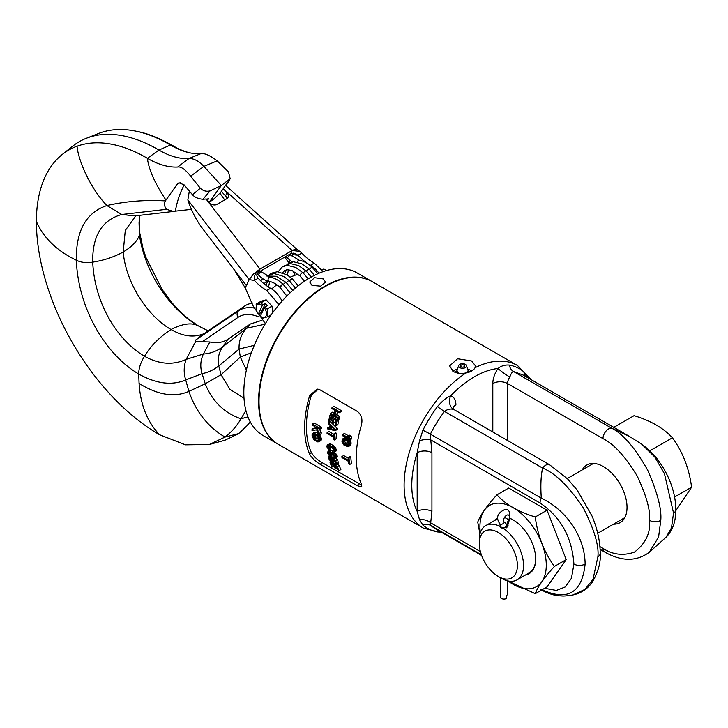 <?xml version="1.0" encoding="UTF-8"?>
<svg xmlns="http://www.w3.org/2000/svg" width="728" height="728" viewBox="0 0 728 728"><rect width="100%" height="100%" fill="white"/><g stroke="black" fill="none" stroke-linecap="round" stroke-linejoin="round"><path stroke-width="1.09" d="M245.9 410.474L240.977 418.8C237.073 425.762 231.75 431.85 225.016 437.082L209.3 444.508L185.494 444.835L159.55 434.734A174.165 100.555 60 0 1 36.4 221.421A155.801 89.953 60 0 1 62.198 154.518A155.801 89.953 60 0 1 77.041 146.21A155.801 89.953 60 0 1 147.42 158.313A87.997 50.805 -120 0 0 177.641 167.021L188.952 158.531A85.995 49.65 -120 0 1 158.941 150.041A157.794 91.1 60 0 0 86.332 138.284A157.794 91.1 60 0 0 72.627 146.201L62.198 154.518M86.332 138.284L98.744 133.415A155.801 89.953 60 0 1 100.064 132.915A155.801 89.953 60 0 1 137.501 131.513A155.801 89.953 60 0 1 170.443 145.018A87.997 50.805 -120 0 0 188.497 152.525A87.997 50.805 -120 0 0 200.664 153.735L188.952 158.531C193.821 158.376 198.79 160.997 203.867 166.375L221.358 185.467L210.101 190.882C206.324 191.782 203.067 190.891 200.337 188.215L190.672 176.176C185.322 169.424 180.981 166.375 177.641 167.021M261.607 320.411L250.332 324.006L227.946 339.221C223.068 342.469 217.026 343.389 209.837 341.987L195.686 341.523L195.714 340.012L203.74 333.87L201.565 334.525C192.21 337.601 182.046 335.926 171.062 329.511C147.511 316.107 125.844 282.855 123.205 251.979L125.289 230.421L135.854 215.761M195.686 341.523L186.159 359.359C172.991 365.411 159.104 364.373 144.49 356.247C117.354 340.158 94.567 303.531 92.729 262.144C104.15 260.324 114.314 256.929 123.205 251.979C131.804 246.838 137.21 241.232 139.421 235.18C145.445 274.156 170.47 309.491 197.643 325.553L207.635 330.558L197.643 325.553C191.246 322.44 182.391 323.76 171.062 329.511C159.741 336.837 150.887 345.745 144.49 356.247C140.622 362.526 138.702 368.45 138.739 374.028L139.075 383.438C140.477 404.85 147.311 421.949 159.55 434.734M203.904 333.761L200.882 334.771M203.74 333.87L244.39 306.197A54.682 31.577 60 0 1 248.011 304.286A54.682 31.577 60 0 1 252.252 303.166M250.095 421.548L246.901 425.853L238.711 433.588L224.925 440.24L209.3 444.508M184.202 184.948A156.547 90.381 -120 0 0 175.348 211.147L173.41 211.457L166.566 209.318C164.319 206.506 163.918 203.703 165.374 200.901L177.514 183.82L178.988 182.746L184.129 184.857L192.447 194.722C194.804 197.334 198.298 198.853 202.93 199.272L206.042 198.972L209.619 202.803A5.424 4.113 25.4 0 0 216.98 204.368L226.727 198.744A5.424 4.113 25.4 0 0 228.101 197.288A5.424 4.113 25.4 0 0 227.036 192.747L223.478 188.907L292.174 250.523L259.996 269.096L206.042 198.972M191.2 209.391L175.348 211.147M205.888 199.19L208.59 198.79L207.289 200.309M200.664 153.735C204.331 152.898 209.846 155.273 217.208 160.852L228.51 171.945L230.175 178.733L221.358 185.467L209.182 202.329M209.209 202.357L214.205 198.698L220.62 192.429L229.511 179.67M221.43 191.473L225.543 195.896L227.036 192.747M265.383 323.642L253.335 306.415L245.227 287.951L246.383 285.522L203.085 229.265C196.496 220.62 191.418 210.838 187.851 199.936L189.307 191.2M246.383 285.522L249.185 279.625L254.418 280.426C253.571 276.413 255.437 272.636 259.996 269.096L253.38 274.037L249.185 279.625L187.851 199.936M282.073 301.119A20.875 12.048 60 0 0 270.589 288.288A43.562 25.152 -120 0 1 258.194 278.242L254.418 280.426A43.562 25.152 -120 0 0 266.803 290.472L278.97 304.704M272.672 312.749L272.035 306.115L266.166 299.818L261.043 301.265L256.129 304.104L261.252 302.648L262.744 304.959L265.456 303.394L261.079 312.603L258.367 314.168L256.884 311.866L256.129 304.104M258.194 278.242C256.283 275.812 256.392 273.81 258.504 272.245L259.996 269.096M258.504 272.245L259.86 271.462A2.193 0.664 137 0 1 260.105 271.316L289.08 254.591A2.193 0.664 -43 0 1 289.325 254.445L290.681 253.663L292.174 250.523L299.718 251.324L301.82 253.053L298.043 255.237L293.002 254.645L291.509 253.308M226.899 198.644A5.424 4.113 25.4 0 0 225.543 195.896M289.971 254.072L290.918 255.091A2.193 0.664 -43 0 0 289.398 255.646A2.193 0.664 -43 0 0 287.769 257.475A2.193 0.664 -43 0 0 287.715 258.076L286.149 256.283M312.385 267.467L311.338 267.622L312.403 268.141M292.192 256.356L293.011 253.062M318.955 273.246A20.875 12.048 60 0 0 310.437 265.283A43.562 25.152 60 0 1 298.043 255.237L293.821 253.107L290.681 253.663M292.174 250.523L295.805 248.994L296.778 249.249M224.697 199.918L219.929 193.202M285.722 256.529L290.235 260.469M294.913 275.293A54.682 31.577 -120 0 0 293.147 271.071M290.199 260.542L289.052 262.963L284.694 257.12M310.437 265.283L314.214 263.099A43.562 25.152 60 0 1 301.82 253.053M314.214 263.099L323.132 271.626M321.812 269.851L322.604 269.396A5.214 3.012 60 0 1 325.207 269.651A5.214 3.012 60 0 1 326.417 270.579M325.207 269.651L325.944 270.079A4.177 2.412 60 0 1 326.59 270.534M245.227 287.951L234.307 269.842M283.21 284.43A2.193 0.801 133.8 0 0 283.147 284.329A2.193 0.801 133.8 0 0 282.164 284.457A2.193 0.801 133.8 0 0 282.109 284.493L280.071 286.805L280.253 287.596M282.109 284.493L280.162 287.542M266.166 299.818L261.252 302.648M272.035 306.115L267.121 308.954L267.877 316.716L262.753 318.172L260.324 316.116L264.774 307.143L267.121 308.954M264.774 307.143L267.485 305.578L265.456 303.394M271.207 314.787L267.877 316.716M261.68 313.249L261.079 312.603M258.367 314.168L262.28 305.505A7.316 4.222 -120 0 0 256.547 305.705A7.316 4.222 -120 0 0 258.285 313.932M262.28 305.505L262.744 304.959M260.324 316.116A7.316 4.222 -120 0 0 266.057 315.916A7.316 4.222 -120 0 0 264.319 307.698M371.963 281.481A93.93 54.227 -60 0 0 299.581 306.643A93.93 54.227 -60 0 0 258.586 401.164A93.93 54.227 120 0 0 278.032 444.162L263.281 435.644A93.93 54.227 120 0 1 243.825 392.647A93.93 54.227 -60 0 1 284.821 298.125A93.93 54.227 -60 0 1 357.202 272.964L371.963 281.481A93.93 54.227 -60 0 1 372.181 281.609M312.012 285.385L320.657 286.14L325.553 282.009L323.232 278.906L314.587 277.686L309.691 282.009L312.012 285.385M325.216 286.514A93.302 53.863 120 0 0 324.997 286.641A93.302 53.863 120 0 0 259.022 400.91L259.022 401.428A93.93 54.227 120 0 0 278.478 444.426L423.56 528.182L442.851 533.06M531.349 379.77L517.49 365.501L372.408 281.736A93.93 54.227 120 0 0 325.443 286.386A93.93 54.227 120 0 0 259.022 401.428M304.632 427.755A93.93 54.227 -60 0 1 309.737 395.304L317.417 389.125L320.338 390.026L357.239 411.329C361.434 414.487 362.817 419.082 361.397 425.134A93.93 54.227 -60 0 0 356.292 457.575A93.93 54.227 -60 0 0 361.397 484.129L361.78 486.859L357.239 485.694L320.338 464.391C315.561 461.57 312.03 458.203 309.737 454.299A93.93 54.227 -60 0 1 304.632 427.755M466.029 372.918C461.297 373.901 457.093 373.446 453.408 371.562L449.613 365.911L457.594 358.758L471.708 360.997L475.493 365.911L475.02 367.731C473.6 370.379 470.597 372.108 466.029 372.918A93.93 54.227 120 0 0 404.104 485.185A93.93 54.227 120 0 0 423.56 528.182M318.191 389.225L311.302 395.404A91.419 52.78 120 0 0 311.302 452.406C313.577 456.32 317.108 459.686 321.885 462.498L361.798 485.157M312.358 423.978L314.141 422.95L321.521 427.209A91.419 52.78 120 0 0 321.43 428.328L319.647 429.347L316.043 427.263L319.437 433.378A93.93 54.227 120 0 0 319.401 434.816L316.525 429.839L312.021 430.557A93.93 54.227 120 0 1 312.057 429.12L315.797 428.464L314.787 426.544L312.276 425.088A93.93 54.227 120 0 1 312.358 423.978L319.738 428.237A93.93 54.227 120 0 0 319.647 429.347M319.446 429.238L321.212 432.359A91.419 52.78 120 0 0 321.175 433.797L319.401 434.816M315.452 427.818L312.057 429.12M312.494 433.497L314.887 432.132L316.298 432.414L319.437 434.407L321.212 438.038A91.419 52.78 120 0 0 321.266 439.421L320.884 440.695L317.936 442.014L314.005 439.748L312.112 436.19A93.93 54.227 120 0 1 312.057 434.798L313.113 433.151L314.523 433.433L318.291 436.145L319.437 439.066A93.93 54.227 120 0 0 319.492 440.449L319.11 441.723M332.059 407.489L333.988 406.37L341.368 410.637A91.419 52.78 120 0 0 341.05 411.666L339.13 412.776L336.145 411.056A93.93 54.227 120 0 0 334.844 415.788L337.828 417.508A93.93 54.227 120 0 0 337.574 418.509L330.194 414.241A93.93 54.227 120 0 1 330.448 413.249L333.906 415.242A93.93 54.227 120 0 1 335.208 410.51L331.75 408.517A93.93 54.227 120 0 1 332.059 407.489L339.439 411.748A93.93 54.227 120 0 0 339.13 412.776M337.51 411.839A91.419 52.78 120 0 0 336.718 414.696L339.703 416.425A91.419 52.78 120 0 0 339.448 417.426L337.574 418.509M330.448 413.249L332.323 412.166L334.398 413.358M338.129 418.181L339.121 418.755A91.419 52.78 120 0 0 337.847 424.597L336.017 425.653L335.08 425.106A93.93 54.227 120 0 1 336.081 420.265L334.043 419.091A93.93 54.227 120 0 0 333.16 423.296L332.214 422.75A93.93 54.227 120 0 1 333.106 418.545L330.585 417.089A93.93 54.227 120 0 0 329.584 421.94L328.637 421.394A93.93 54.227 120 0 1 329.875 415.561L337.255 419.829A93.93 54.227 120 0 0 336.017 425.653M335.471 419.91A91.419 52.78 120 0 0 334.98 422.24L333.16 423.296M332.014 417.918A91.419 52.78 120 0 0 331.404 420.884L329.584 421.94M329.766 427.008L327.6 427.955A93.93 54.227 120 0 0 327.491 428.874L335.189 430.676A93.93 54.227 120 0 1 335.371 429.429L328.41 422.659A93.93 54.227 120 0 0 328.246 423.605L330.03 425.325A93.93 54.227 120 0 0 329.566 428.428L327.6 427.955M328.41 422.659L330.23 421.612L337.182 428.392A91.419 52.78 120 0 0 336.991 429.638L335.189 430.676M327.118 432.496A93.93 54.227 120 0 0 327.045 433.387L333.642 437.2A93.93 54.227 120 0 0 333.488 439.557L334.279 440.012L336.054 438.984A91.419 52.78 120 0 1 336.518 433.315L335.735 432.869L333.943 433.897A93.93 54.227 120 0 0 333.715 436.3L327.118 432.496L328.901 431.467L333.897 434.352M334.052 452.379L336.19 450.404A91.419 52.78 120 0 1 336.099 449.185L334.261 446.118L330.339 443.853L327.345 444.981L326.945 445.946A93.93 54.227 120 0 0 327.036 447.174L329.092 450.15A93.93 54.227 120 0 1 329.011 449.34L327.973 447.72A93.93 54.227 120 0 1 327.882 446.491L328.301 445.8L329.375 446.018L332.368 447.884L333.379 449.667A93.93 54.227 120 0 0 333.469 450.887L332.623 451.424A93.93 54.227 120 0 0 332.705 452.234L334.052 452.379L334.407 451.433A93.93 54.227 120 0 1 334.325 450.204L332.487 447.138L329.338 445.19L327.345 444.981M329.711 446.219A91.419 52.78 120 0 0 329.748 446.692L330.794 448.311A91.419 52.78 120 0 0 330.876 449.121L329.092 450.15M333.979 451.906L336.791 455.455A91.419 52.78 120 0 0 336.955 456.492L336.7 457.384L333.788 458.467L329.857 456.201L327.782 453.271A93.93 54.227 120 0 1 327.618 452.234L328.474 451.16L332.196 452.934L334.998 456.492A93.93 54.227 120 0 0 335.162 457.539L334.898 458.422M332.887 451.278L330.266 450.132L327.919 451.324M335.253 458.221L337.565 459.55A91.419 52.78 120 0 0 338.32 462.526L338.165 463.354L335.28 464.419L331.358 462.153L329.101 459.332A93.93 54.227 120 0 1 328.374 456.347L335.754 460.606A93.93 54.227 120 0 0 336.482 463.59L336.318 464.419M336.909 464.082L339.221 465.42A91.419 52.78 120 0 0 340.877 469.569L338.966 470.679L338.019 470.133A93.93 54.227 120 0 1 336.654 466.657L334.616 465.483A93.93 54.227 120 0 0 335.781 468.504L334.844 467.958A93.93 54.227 120 0 1 333.679 464.937L331.167 463.49A93.93 54.227 120 0 0 332.523 466.957L331.586 466.42A93.93 54.227 120 0 1 329.975 462.235L337.355 466.493A93.93 54.227 120 0 0 338.966 470.679M347.884 440.822L349.658 439.794L351.078 443.816L350.286 445.5L348.002 446.81L343.88 444.999L341.978 441.796L342.178 439.548L343.279 438.575L346.674 439.721L348.466 441.568L349.24 443.625L348.503 446.528M343.953 438.556L345.072 437.546L342.751 438.875M347.838 436.218L349.094 436.946L350.013 438.747A93.93 54.227 120 0 0 349.849 439.903L351.651 438.866A91.419 52.78 120 0 1 351.815 437.71L350.896 435.899L349.64 435.18L347.838 436.218L348.757 438.019L342.633 434.489L344.435 433.442L348.539 435.817M341.869 456.583A93.93 54.227 120 0 0 341.969 457.594L348.566 461.406A93.93 54.227 120 0 0 348.894 464.055L349.677 464.51L351.469 463.472A91.419 52.78 120 0 1 350.823 457.102L350.031 456.647L348.257 457.675A93.93 54.227 120 0 0 348.466 460.396L341.869 456.583L343.652 455.564L348.293 458.24M314.778 434.643A91.419 52.78 120 0 0 314.833 435.708L315.861 437.792L318.527 439.503M332.068 427.218A91.419 52.78 120 0 0 332.014 427.6L330.212 428.637A93.93 54.227 120 0 1 330.63 425.844L334.653 429.693L330.212 428.637M332.614 427.746L332.014 427.6M330.512 452.698A91.419 52.78 120 0 0 330.521 452.78L331.677 454.481L334.052 455.965A93.93 54.227 120 0 0 334.216 456.993L333.906 457.621L332.878 457.375L329.866 455.519L328.719 453.817A93.93 54.227 120 0 1 328.555 452.78L328.892 452.134L329.939 452.37L332.942 454.226L334.052 455.946M331.877 458.813L335.199 461.734M344.726 439.157L344.826 441.769L347.747 444.417L345.973 445.445L347.92 445.609L348.439 443.361L346.401 440.577L343.316 439.803L342.697 441.041L343.052 442.797L345.973 445.445M348.703 444.781L347.747 444.417M318.555 439.903L317.699 440.904L314.724 439.357L313.058 436.736A93.93 54.227 120 0 1 312.995 435.344L313.44 434.389L314.532 434.498L317.517 436.4L318.491 438.52A93.93 54.227 120 0 0 318.555 439.903M333.943 433.897L334.734 434.352A93.93 54.227 120 0 0 334.279 440.012M335.535 463.044L335.308 463.627L334.316 463.363L331.295 461.516L330.048 459.869A93.93 54.227 120 0 1 329.484 457.639L334.98 460.815A93.93 54.227 120 0 0 335.535 463.044M342.633 434.489A93.93 54.227 120 0 0 342.469 435.644L349.849 439.903M348.257 457.675L349.04 458.121A93.93 54.227 120 0 0 349.677 464.51M321.521 427.209L319.738 428.237M321.212 432.359L319.437 433.378M321.03 437.073L319.255 438.101M321.212 438.038L319.437 439.066M320.702 436.19L318.928 437.209M320.065 435.126L318.291 436.145M319.228 434.525L317.663 435.426M318.646 433.77L316.88 434.798M316.298 432.414L314.523 433.433M315.506 432.141L313.741 433.16M314.887 432.132L313.113 433.151M321.157 440.194L319.383 441.223M321.266 439.421L319.492 440.449M318.436 440.486L317.699 440.904M318.546 439.867L317.08 440.713M316.507 438.329L314.724 439.357M315.861 437.792L314.087 438.82M315.37 437.182L313.595 438.211M315.024 436.491L313.249 437.51M314.833 435.708L313.058 436.736M314.487 434.489L312.995 435.344M313.859 434.316L313.131 434.734M339.703 416.425L337.828 417.508M336.718 414.696L334.844 415.788M341.368 410.637L339.439 411.748M339.121 418.755L337.255 419.829M331.176 414.814L329.875 415.561M337.182 428.392L335.371 429.429M336.518 433.315L334.734 434.352M330.794 448.311L329.011 449.34M330.303 447.911L328.528 448.939M329.957 447.32L328.173 448.348M329.748 446.692L327.973 447.72M328.956 445.873L327.882 446.491M333.451 450.951L332.623 451.424M336.09 450.996L334.316 452.024M336.19 450.404L334.407 451.433M336.099 449.185L334.325 450.204M335.899 448.403L334.125 449.431M335.553 447.675L333.779 448.703M334.898 446.755L333.124 447.784M334.261 446.118L332.487 447.138M333.469 445.527L331.695 446.546M331.113 444.171L329.338 445.19M330.339 443.853L328.565 444.872M329.72 443.771L327.946 444.79M336.536 454.718L334.744 455.746M336.791 455.455L334.998 456.492M336.145 454.008L334.352 455.046M335.444 453.116L333.661 454.154M334.78 452.488L332.996 453.526M333.115 452.406L332.196 452.934M331.622 450.55L329.839 451.578M330.858 450.223L329.074 451.26M330.266 450.132L328.474 451.16M336.918 457.048L335.117 458.094M336.955 456.492L335.162 457.539M334.179 457.202L333.479 457.603M334.161 456.629L332.878 457.375M332.323 454.973L330.521 456.01M331.677 454.481L329.866 455.519M331.158 453.954L329.347 454.991M330.767 453.389L328.965 454.427M330.521 452.78L328.719 453.817M329.529 452.215L328.555 452.78M337.565 459.55L335.754 460.606M338.32 462.526L336.482 463.59M329.375 455.764L328.374 456.347M338.338 463.044L336.491 464.109M335.526 463.245L334.907 463.599M335.444 462.708L334.316 463.363M333.806 460.933L331.959 461.998M333.142 460.451L331.295 461.516M332.596 459.932L330.758 460.997M332.177 459.386L330.339 460.451M331.695 458.922L330.048 459.869M334.079 466.066L332.523 466.957M337.055 467.767L335.781 468.504M339.221 465.42L337.355 466.493M330.858 461.725L329.975 462.235M346.683 438.083L345.254 438.902M348.093 438.893L346.674 439.721M346.055 437.71L344.453 438.638M345.072 437.546L343.279 438.575M350.823 444.844L349.049 445.873M351.078 443.816L349.294 444.844M351.033 442.597L349.24 443.625M350.659 441.377L348.876 442.406M350.25 440.54L348.466 441.568M349.04 439.439L347.429 440.367M348.339 444.99L346.919 445.809M346.646 443.789L344.872 444.808M345.718 443.061L343.944 444.08M344.826 441.769L343.052 442.797M344.562 441.031L342.779 442.06M344.481 440.003L342.697 441.041M343.78 439.712L342.943 440.185M351.815 437.71L350.013 438.747M350.896 435.899L349.094 436.946M350.823 457.102L349.04 458.121M441.441 532.241L437.483 531.94A92.074 53.153 -60 0 1 422.895 525.097L419.537 519.737L417.171 511.411A88.498 51.096 -60 0 1 411.784 485.185A88.498 51.096 -60 0 1 417.171 452.743L419.537 440.759L422.895 430.257A92.074 53.153 -60 0 1 437.483 406.57M599.908 546.582L602.966 548.348A7.935 4.577 120 0 0 604.613 551.979L604.613 551.979C621.53 561.588 636.418 561.688 649.285 552.261L658.585 537.064L660.769 520.374C661.816 509.336 657.466 492.61 647.711 470.224C635.043 447.866 623.032 433.861 611.675 428.191L513.504 371.517L523.259 375.093L629.365 436.354L611.675 428.191A7.935 4.577 -60 0 0 605.923 431.204A7.935 4.577 -60 0 0 602.966 438.62L507.571 383.538A10.438 6.024 -0 0 0 492.81 383.538A18.364 10.602 -60 0 1 498.034 368.495C501.201 365.856 504.977 364.71 509.345 365.074A92.074 53.153 -60 0 1 523.933 371.926L528.483 378.114M434.734 528.373L430.412 525.334L431.931 511.411A10.438 6.024 0 0 0 417.171 511.411L417.171 452.743A10.438 6.024 0 0 1 431.931 452.743L430.767 439.903A10.438 4.295 -11.4 0 0 419.537 440.759M544.617 588.27L556.365 590.417L565.274 586.923L571.471 578.214L573.91 564.045C572.017 537.237 560.724 516.889 540.04 502.993A7.935 4.577 -60 0 1 541.295 498.189C540.44 485.913 540.877 475.875 542.606 468.068C555.127 473.064 568.632 486.213 583.101 507.525C594.166 529.156 599.089 545.545 597.897 556.674L593.02 579.342L584.957 589.389L572.8 594.967C581.181 593.22 587.796 588.779 592.665 581.645C598.37 571.316 600.891 561.916 600.218 553.444L600.218 553.444A7.935 4.577 180 0 1 597.897 556.674M535.262 593.675L547.037 586.877L566.211 559.605L547.037 510.192L508.69 488.051L496.915 494.849C505.76 504.504 518.536 511.884 535.262 516.989C537.71 535.735 544.098 552.206 554.436 566.402C544.098 577.768 537.71 586.859 535.262 593.675L507.707 580.871M540.04 502.993L430.767 439.903L430.412 434.17C433.378 427.882 438.047 420.293 444.435 411.393A10.438 1.693 36.7 0 1 437.483 406.561C442.497 400.791 446.892 397.215 450.687 395.832A18.364 10.602 -60 0 1 455.91 404.841A10.438 6.024 180 0 0 452.916 408.463M641.787 444.226L654.836 457.048L664.455 473.7L673.537 513.003L671.489 527.836L666.065 537.228M602.966 548.348C612.667 554.718 623.159 555.974 634.434 552.124C645.645 543.543 650.677 532.96 649.549 520.374C650.541 510.446 646.4 495.613 637.136 475.894C625.143 456.31 613.75 443.889 602.966 438.62M582.218 469.924A33.27 19.21 60 0 1 586.868 464.983A33.27 19.21 60 0 1 612.503 473.892A33.27 19.21 60 0 1 627.026 507.38A33.27 19.21 60 0 1 620.138 522.604A33.27 19.21 60 0 1 613.531 524.16M507.571 440.504L507.571 383.538A7.935 4.577 -60 0 1 509.828 377.04A10.438 1.229 34.8 0 1 498.034 368.495A88.498 51.096 -60 0 0 450.687 395.832A10.438 8.436 105.8 0 0 453.653 409.473A7.935 4.577 -60 0 1 454.272 409.728L452.761 408.153L452.852 409.1M509.828 377.04C510.956 373.746 512.184 371.899 513.504 371.517A10.438 8.345 100.7 0 1 509.345 365.074M629.365 436.354L641.923 444.326C649.076 449.74 654.245 454.727 657.448 459.295L662.525 466.566C671.252 480.971 675.693 495.377 675.857 509.773L675.857 509.773A7.935 4.577 180 0 1 673.537 513.003M510.028 518.445A31.313 18.073 60 0 1 513.34 520.02M499.909 526.353A31.313 18.073 -120 0 0 485.767 525.616A31.313 18.073 -120 0 0 479.279 539.949L479.279 543.498A26.963 15.57 -120 0 0 498.343 576.521L502.939 579.106A31.313 18.073 -120 0 0 517.071 579.843A31.313 18.073 -120 0 0 522.149 555.728A31.313 18.073 -120 0 0 502.939 528.1L501 527.891L499.909 526.353L500.218 524.833M517.071 579.843L529.22 572.836A31.313 18.073 -120 0 0 535.708 558.767M507.698 524.66L508.126 525.816L502.939 528.1M499.909 577.359L498.343 576.521A26.963 15.57 -120 0 0 517.408 565.51A26.963 15.57 -120 0 0 498.343 532.496A26.963 15.57 -120 0 0 479.279 543.498M494.23 520.729A31.959 18.455 60 0 1 497.379 518.163M510.055 518.363A31.959 18.455 60 0 1 513.104 519.883A31.959 18.455 60 0 1 524.406 529.911A31.959 18.455 60 0 1 535.708 559.031A31.959 18.455 60 0 1 525.543 574.956M480.307 532.851A46.92 27.091 60 0 1 494.385 503.549A46.92 27.091 60 0 1 529.693 522.385A46.92 27.091 60 0 1 544.408 576.749A46.92 27.091 60 0 1 508.08 580.953M479.952 534.079L477.741 522.122C480.189 515.306 486.586 506.215 496.915 494.849M547.037 510.192L535.262 516.989M566.211 559.605L554.436 566.402M454.272 409.728L549.667 464.81A7.935 4.577 120 0 0 542.606 468.068L444.435 411.393C447.629 409.172 450.705 408.535 453.653 409.473M434.707 528.355L481.636 555.446M422.895 525.097A10.438 8.481 -49.8 0 1 430.412 525.334L481.381 554.763M480.398 551.56L430.767 522.904A10.438 7.362 14.7 0 0 419.537 519.737M541.295 589.352C567.376 601.528 581.99 593.092 585.13 564.045C584.839 535.317 564.61 508.899 541.295 498.189L430.412 434.17A10.438 0.874 26.6 0 0 422.895 430.257M613.795 427.363L634.079 415.652C650.805 420.757 663.59 428.137 672.426 437.792C682.764 451.988 689.152 468.459 691.6 487.205L675.857 510.61M649.849 450.832L672.426 437.792M674.601 497.024L691.6 487.205M467.667 369.251A12.94 7.471 0 0 1 471.708 370.834A12.94 7.471 180 0 1 471.89 370.943M457.448 369.251A12.94 7.471 0 0 0 452.816 371.198M469.615 371.99A7.826 4.523 0 0 0 468.086 370.743A7.826 4.523 0 0 0 468.068 370.725M457.048 370.725A7.826 4.523 0 0 0 455.191 372.399M458.658 365.565A3.968 2.293 0 0 0 459.75 367.613A3.968 2.293 180 0 0 464.409 368.013A3.968 2.293 180 0 0 466.448 365.565A3.968 2.293 180 0 0 465.356 364.373A3.968 2.293 0 0 0 461.388 363.8A3.968 2.293 0 0 0 458.658 365.565L457.139 370.17A5.515 3.185 0 0 0 457.048 370.761A5.515 3.185 0 0 0 458.658 373.018A5.515 3.185 180 0 0 459.277 373.318M466.448 365.565L467.968 370.17A5.515 3.185 180 0 1 468.068 370.761A5.515 3.185 180 0 1 466.875 372.736M463.945 365.183A1.975 1.137 180 0 1 464.2 365.365A1.975 1.137 180 0 1 463.8 366.876A1.975 1.137 180 0 1 461.161 366.794A1.975 1.137 0 0 1 460.915 365.365A2.502 2.502 0 0 1 464.2 365.365M504.413 522.249A3.676 2.994 122.8 0 1 499.836 523.832L500.282 525.707A3.676 2.12 180 0 0 502.548 527.663A3.676 2.12 180 0 0 506.551 527.199L506.551 527.818L506.551 527.199A11.038 6.37 -60 0 1 508.681 519.783A4.15 2.402 120 0 0 508.626 515.087A4.15 2.402 120 0 0 504.504 517.435A4.15 2.402 120 0 0 504.413 522.249A11.038 6.37 -60 0 1 506.551 527.199A3.676 2.12 0 0 0 507.625 525.707L507.625 527.054M507.625 580.853L507.625 593.875A3.676 2.12 0 0 1 506.551 595.377L506.551 598.443A3.676 2.12 180 0 1 502.548 598.898A3.676 2.12 180 0 1 500.282 596.942L500.282 577.632M165.893 199.972C154.873 183.347 148.712 169.46 147.411 158.313L158.941 150.041L170.443 145.018L174.611 146.637C160.024 138.429 147.657 133.388 137.501 131.513M139.585 215.297L139.048 222.823L139.421 235.18L139.558 215.297M173.41 211.457L134.817 215.888L121.767 214.487L166.566 209.318M227.946 339.221L222.732 346.874C216.717 351.242 210.274 353.626 203.394 354.017L186.159 359.359C183.702 366.248 183.556 373.109 185.722 379.952C171.899 385.785 156.238 383.811 138.739 374.028C105.669 354.563 78.342 309.127 76.313 260.224C80.963 262.49 86.432 263.126 92.729 262.144C92.265 235.927 101.947 220.047 121.767 214.487L106.907 205.56C90.827 188.934 78.415 161.325 77.041 146.21M195.714 340.012L238.593 310.82L244.39 306.197M202.784 341.35L238.029 317.363A5.424 4.423 -124.2 0 1 238.593 310.82A53.581 30.931 60 0 1 253.854 307.98M250.332 324.006L246.537 328.246C241.214 334.125 238.729 341.068 239.084 349.067L218.746 365.966L221.075 374.711L229.975 389.398L244.007 398.18M265.056 324.188L246.537 328.246L222.732 346.874C218.7 352.707 217.372 359.068 218.746 365.966C213.604 369.942 208.053 372.499 202.093 373.646L205.223 383.802C212.23 401.237 224.142 412.903 240.977 418.8L247.939 416.853M254.281 345.309L239.084 349.067L240.322 357.048L246.383 370.079M251.369 352.78L240.322 357.048L221.075 374.711L205.223 383.802L188.88 391.382C196.005 411.83 208.044 427.063 225.016 437.082L238.711 433.588M209.837 341.987L203.394 354.017C200.446 360.342 200.018 366.885 202.093 373.646L185.722 379.952L188.88 391.382C174.483 397.734 157.885 395.086 139.075 383.438M165.374 200.901C145.245 199.727 125.753 201.274 106.907 205.56C86.15 212.458 75.958 230.685 76.313 260.224C56.666 250.669 43.361 237.728 36.4 221.421M180.644 182.555L177.514 183.82M192.447 194.722L200.337 188.215M202.93 199.272L210.101 190.882M270.589 288.288L266.803 290.472M311.338 267.622A2.193 0.801 133.8 0 0 311.275 267.658A2.193 0.801 133.8 0 0 309.746 269.114A2.193 0.801 133.8 0 0 309.509 269.478M297.37 262.153A2.193 1.629 -81.6 0 1 299.299 260.269C303.767 261.015 308.126 263.409 312.367 267.458M306.406 271.271A2.193 0.801 -46.2 0 1 306.452 271.189A2.193 0.801 -46.2 0 1 307.98 269.569A2.193 0.801 -46.2 0 1 309.264 269.242L301.847 263.836L293.439 261.771L287.296 264.164M308.208 278.824L303.066 272.827A2.193 0.801 133.8 0 0 302.02 273A2.193 0.801 133.8 0 0 300.018 275.248A2.193 0.801 133.8 0 0 300 275.302A2.193 0.801 133.8 0 0 300.036 275.985L304.522 281.199M303.312 273.055A2.193 0.801 -46.2 0 1 304.841 271.389A2.193 0.801 -46.2 0 1 306.17 271.034L311.256 277.031M217.208 160.852L203.867 166.375L190.672 176.176M258.54 274.347A2.193 0.664 -43 0 1 260.178 272.518A2.193 0.664 -43 0 1 261.698 271.963L270.07 277.141A2.193 1.629 98.4 0 0 268.514 278.023A2.193 1.629 98.4 0 0 268.204 280.207A2.193 1.629 98.4 0 0 269.433 281.472C265.584 280.808 261.944 278.633 258.495 274.947A2.193 0.664 -43 0 1 258.54 274.347M286.35 282.801A2.193 0.801 133.8 0 0 286.24 282.537A2.193 0.801 133.8 0 0 284.912 282.892A2.193 0.801 133.8 0 0 283.383 284.566M266.721 275.957L274.11 273.519L283.902 276.54L289.344 280.753A2.193 0.801 133.8 0 0 288.015 281.099A2.193 0.801 133.8 0 0 286.486 282.773M269.597 274.347L271.262 273.228L277.213 271.735L287.005 274.747L292.438 278.961A2.193 0.801 133.8 0 0 291.118 279.315A2.193 0.801 133.8 0 0 289.58 280.981M201.565 334.525L198.617 337.81M238.029 317.363A48.194 27.828 60 0 1 258.586 316.844M517.49 365.501A93.93 54.227 120 0 0 475.02 367.731M309.737 454.299L311.302 452.406M311.302 395.404L309.737 395.304M320.338 464.391L321.885 462.498M358.786 483.801L357.239 485.694M492.81 431.986L492.81 383.538M431.931 511.411L431.931 452.743M525.598 376.449A10.438 8.472 130.2 0 1 523.933 371.926M649.549 520.374A7.935 4.577 -0 0 0 660.769 520.374M439.576 531.158A10.438 8.354 -79.4 0 0 437.483 531.94M573.91 564.045A7.935 4.577 -0 0 0 585.13 564.045M504.531 517.38L509.3 520.065L507.625 525.707M297.907 274.119L290.326 277.086M271.608 288.916L276.822 284.748M139.721 232.733L142.888 247.957L145.946 257.475L162.153 289.562L172.026 302.821L178.906 310.401L188.315 318.937L198.462 325.953M208.244 330.803L207.635 330.558M246.901 425.853L250.259 421.858M188.497 152.525C181.636 150.359 177.004 148.403 174.611 146.637M287.715 258.076L292.156 261.916M317.69 273.792L312.403 267.495M314.432 275.348L309.264 269.242M287.378 274.984L288.47 269.742M284.684 273.51L286.459 269.861M303.066 272.827L295.677 267.422L287.287 265.356L282.382 266.812L278.169 271.762M282.619 272.672L284.648 270.561L287.942 269.724L292.183 270.643L300.036 275.985M284.193 265.947L290.345 263.563L298.744 265.62L306.17 271.034M290.918 255.091L299.299 260.269M296.815 249.276L299.718 251.324M296.76 249.231L225.898 185.667M227.6 183.156L230.175 178.733M260.751 270.943L261.698 271.963M257.202 273.564L258.495 274.947M280.107 287.487C276.358 283.993 272.8 281.982 269.433 281.472M286.85 296.023L280.153 287.533M270.07 277.141C274.547 277.887 278.906 280.28 283.147 284.329L290.062 292.884M292.738 290.426L286.24 282.537L276.467 276.276L266.83 276.012M262.644 278.587L260.761 280.844M264.091 283.802L266.876 280.826M265.938 285.24L267.767 281.108M289.344 280.753L295.459 288.07M269.66 281.509L268.532 287.041M298.189 285.84L292.438 278.961M252.088 302.693L248.011 304.286M600.109 549.385L604.604 551.979M649.285 552.27L666.156 537.137C670.943 532.25 673.937 526.08 675.138 518.627L675.857 509.773M593.475 463.427L567.249 478.569M497.342 518.928L485.767 525.616M624.788 517.654L597.715 533.287M549.667 464.81L567.649 478.979L577.213 490.126L592.073 516.125C597.433 529.01 600.145 541.45 600.218 553.444M540.831 589.625C549.44 594.457 556.338 595.668 559.332 595.804C562.726 595.895 562.999 596.514 572.8 594.967M457.721 373.1L457.048 370.761M468.068 370.761L467.685 372.554M499.836 523.832C495.823 517.863 497.279 513.195 504.195 509.818C508.963 508.408 510.665 511.82 509.3 520.065M500.282 525.707L500.282 527.209"/></g></svg>
